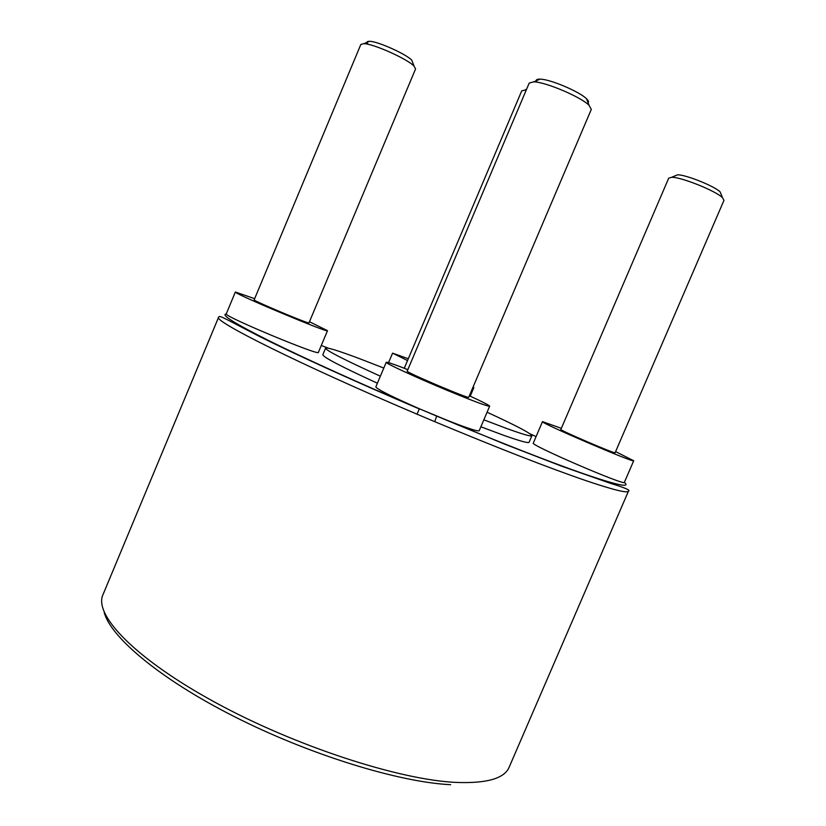 <?xml version="1.0" encoding="UTF-8"?>
<svg xmlns="http://www.w3.org/2000/svg" width="826" height="826" viewBox="0 0 826 826"><rect width="100%" height="100%" fill="white"/><g stroke="black" fill="none" stroke-linecap="round" stroke-linejoin="round"><path stroke-width="1.24" d="M407.827 369.656L401.808 367.322C391.947 363.564 386.764 361.891 386.238 362.284L375.84 386.898C377.11 389.273 391.627 396.563 419.381 408.767L436.665 416.077L434.755 421.673L417.027 414.177C299.797 364.472 212.117 320.488 218.653 317.132C219.448 314.882 224.176 318.32 259.436 336.409C294.015 353.755 354.705 381.498 419.298 408.942L417.027 414.177M254.635 298.702L235.358 291.991L226.231 313.973C220.449 314.592 234.904 323.606 269.586 341.014C304.67 358.412 360.601 383.78 419.381 408.767L504.232 443.975L561.494 466.143L610.744 483.427C624.972 487.763 630.888 490.324 628.483 491.098C627.688 493.442 613.491 489.952 585.902 480.629C548.474 467.774 498.088 448.115 434.755 421.673M368.282 44.356C366.248 42.24 366.703 41.217 369.635 41.31C377.761 41.321 406.34 54.165 411.802 60.226L412.835 62.91M415.561 68.961L414.094 66.173C407.641 59.059 373.414 43.695 363.832 43.654L360.838 44.449L254.16 299.848C252.178 300.344 310.173 324.68 308.986 322.873L415.561 68.961M536.797 82.177C535.382 80.06 536.477 79.038 540.101 79.131C550.033 79.131 579.645 91.676 586.563 98.81C588.494 100.679 589 102.001 588.091 102.765M591.302 109.383L589.072 105.315C580.895 96.91 545.408 81.877 533.668 81.846L529.198 83.075L407.208 371.122C404.771 371.793 469.922 399.464 468.724 397.254L591.302 109.383M674.925 175.917L677.516 174.823C685.58 174.544 714.583 186.16 720.158 191.931L721.191 194.482M723.968 200.346L722.492 197.693C715.884 190.899 681.171 176.981 671.672 177.291L668.719 178.148L560.864 429.458C558.748 429.85 616.144 454.476 615.122 452.731L723.968 200.346M526.348 89.807L521.733 90.85L404.275 368.272M383.791 368.076L359.269 358.556C338.226 350.658 326.993 347.188 325.578 348.159C325.805 350.348 344.06 359.692 380.363 376.202M483.84 419.825L506.637 428.467C522.93 434.342 531.345 436.768 531.892 435.736C530.953 433.382 516.023 425.545 487.082 412.226M480.866 426.784L503.715 435.323C520.039 441.094 528.495 443.407 529.105 442.251L531.892 435.736M325.578 348.159L322.832 354.695C322.966 357.09 341.159 366.589 377.399 383.202M408.312 358.742L392.577 353.146L407.538 360.57M472.875 387.508L473.856 387.642L473.081 387.022M235.358 291.991L235.369 292.053C233.903 293.622 329.946 333.869 327.499 330.689L309.461 321.727M226.231 313.973C224.352 316.513 320.436 356.502 318.392 352.361L327.499 330.689M386.238 362.284C384.627 362.913 416.077 377.451 447.537 390.502C473.618 401.25 487.65 406.485 489.653 406.196C489.364 405.329 482.601 401.849 469.354 395.778M624.384 482.312C630.909 488.104 617.476 485.316 584.085 473.928C550.209 462.157 495.342 440.712 436.665 416.077C462.787 426.67 476.953 431.575 479.163 430.79L489.653 406.196M561.339 428.333L542.496 421.621C538.593 422.117 635.607 463.758 633.707 460.743L615.607 451.605M542.496 421.621L533.307 443.087C528.991 444.543 625.85 486.349 624.363 482.353L633.707 460.743M218.653 317.132L102.951 594.741C93.565 614.823 134.741 658.549 215.049 702.317C295.15 746.105 398.948 779.816 455.931 782.408C486.71 783.616 504.459 778.536 509.167 767.168L628.483 491.098M536.074 436.613L530.065 433.846M328.201 348.159L321.283 345.475M104.159 612.097C109.641 635.803 157.942 677.939 233.768 716.328C309.244 754.696 398.999 782.253 450.666 784.7M369.635 41.31L363.832 43.654M411.802 60.226L414.094 66.173M540.101 79.131L533.668 81.846M586.563 98.81L589.072 105.315M677.516 174.823L671.672 177.291M720.158 191.931L722.492 197.693M526.596 89.218L525.295 89.755M392.577 353.146L388.561 362.645M473.856 387.642L470.221 396.181"/></g></svg>
